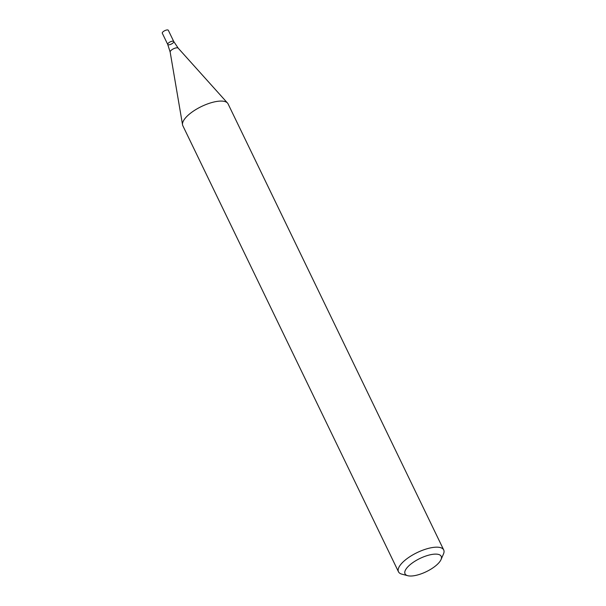 <?xml version="1.0" encoding="UTF-8"?>
<svg xmlns="http://www.w3.org/2000/svg" width="606" height="606" viewBox="0 0 606 606"><rect width="100%" height="100%" fill="white"/><g stroke="black" fill="none" stroke-linecap="round" stroke-linejoin="round"><path stroke-width="0.91" d="M407.732 575.7L401.854 574.147A25.111 9.166 -25.8 0 1 398.483 571.791A25.111 9.166 -25.8 0 1 417.102 552.611A25.111 9.166 -25.8 0 1 443.698 549.93A25.111 9.166 -25.8 0 1 443.456 554.035L441.017 559.611A20.089 7.333 -25.8 0 1 434.282 566.905A20.089 7.333 -25.8 0 1 407.732 575.7A20.089 7.333 -25.8 0 1 419.935 558.467A20.089 7.333 -25.8 0 1 441.017 559.611M398.483 571.791L182.83 125.7A25.111 9.166 -25.8 0 1 182.542 124.775A25.111 9.166 -25.8 0 1 191.496 112.474A25.111 9.166 -25.8 0 1 227.508 103.035A25.111 9.166 -25.8 0 1 228.053 103.838L443.698 549.93M167.726 44.443L162.302 33.216A3.348 1.22 154.2 0 1 163.453 31.451A3.348 1.22 154.2 0 1 168.332 30.3L173.755 41.526A3.348 1.22 154.2 0 0 168.885 42.678A3.348 1.22 154.2 0 0 167.726 44.443A3.348 1.22 154.2 0 0 171.271 44.087A3.348 1.22 154.2 0 0 173.755 41.526A3.348 1.22 154.2 0 0 168.885 42.678A3.348 1.22 154.2 0 0 167.726 44.443L170.157 52.04L182.542 124.775M173.755 41.526L178.194 48.154A4.492 1.636 154.2 0 0 171.763 49.836A4.492 1.636 154.2 0 0 170.157 52.04M178.194 48.154L227.508 103.035"/></g></svg>
